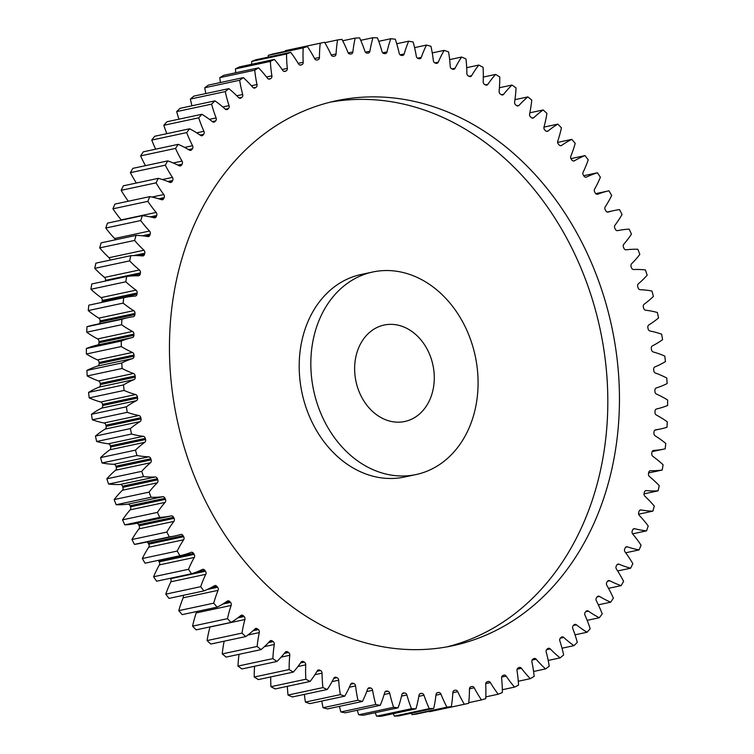 <?xml version="1.0" encoding="UTF-8"?>
<svg xmlns="http://www.w3.org/2000/svg" width="754" height="754" viewBox="0 0 754 754"><rect width="100%" height="100%" fill="white"/><g stroke="black" fill="none" stroke-linecap="round" stroke-linejoin="round"><path stroke-width="1.13" d="M477.64 372.212A103.562 82.601 77.9 0 0 372.778 271.996A103.562 82.601 77.9 0 0 311.27 374.314A103.562 82.601 77.9 0 0 416.123 474.53A103.562 82.601 77.9 0 0 477.64 372.212M416.123 474.53L404.493 477.028A103.562 82.601 -102.1 0 1 299.64 376.812A103.562 82.601 -102.1 0 1 361.147 274.484L372.778 271.996M330.346 102.148A278.631 222.232 -102.1 0 1 606.621 372.919A278.631 222.232 -102.1 0 1 446.924 646.875M170.649 376.095A278.631 222.232 77.9 0 0 452.768 645.726A278.631 222.232 77.9 0 0 618.252 370.431A278.631 222.232 77.9 0 0 336.143 100.8A278.631 222.232 77.9 0 0 170.649 376.095M354.842 373.767A49.312 39.331 77.9 0 0 404.775 421.486A49.312 39.331 77.9 0 0 434.068 372.759A49.312 39.331 77.9 0 0 384.135 325.04A49.312 39.331 77.9 0 0 354.842 373.767M282.137 69.5L287.312 68.397A2.62 2.092 -102.1 0 1 287.321 68.463A2.62 2.092 -102.1 0 1 286.096 70.942L283.994 71.394M266.52 76.983L271.892 75.834A2.62 2.092 -102.1 0 1 271.921 76.069A2.62 2.092 -102.1 0 1 270.818 78.491L268.443 79M251.393 85.739L257.001 84.542A2.62 2.092 -102.1 0 1 257.057 84.948A2.62 2.092 -102.1 0 1 256.077 87.304L253.438 87.869M236.794 95.749L242.694 94.486A2.62 2.092 -102.1 0 1 242.797 95.061A2.62 2.092 -102.1 0 1 241.93 97.332L239.046 97.954M222.788 106.964L229.037 105.626A2.62 2.092 -102.1 0 1 229.188 106.371A2.62 2.092 -102.1 0 1 228.434 108.548L225.323 109.207M209.405 119.349L216.096 117.916A2.62 2.092 -102.1 0 1 216.304 118.812A2.62 2.092 -102.1 0 1 215.644 120.894L212.336 121.601M196.681 132.845L203.91 131.3A2.62 2.092 -102.1 0 1 204.183 132.355A2.62 2.092 -102.1 0 1 203.627 134.325L200.064 135.089M184.626 147.407L192.543 145.71A2.62 2.092 -102.1 0 1 192.892 146.926A2.62 2.092 -102.1 0 1 192.421 148.774L188.557 149.603M173.232 162.987L182.044 161.102A2.62 2.092 -102.1 0 1 182.468 162.459A2.62 2.092 -102.1 0 1 182.082 164.183L177.821 165.098M162.421 179.546L172.449 177.407A2.62 2.092 -102.1 0 1 172.958 178.896A2.62 2.092 -102.1 0 1 172.657 180.498L167.888 181.516M152.025 197.058L163.806 194.541A2.62 2.092 -102.1 0 1 164.41 196.172A2.62 2.092 -102.1 0 1 164.174 197.623L158.726 198.792M121.422 220.149A2.62 2.092 77.9 0 0 121.243 219.914L156.153 212.44A2.62 2.092 -102.1 0 1 156.86 214.202A2.62 2.092 -102.1 0 1 156.691 215.512L150.253 216.888M115.324 239.81A2.62 2.092 77.9 0 0 114.608 238.509L149.518 231.035A2.62 2.092 -102.1 0 1 150.338 232.92A2.62 2.092 -102.1 0 1 150.216 234.07L142.242 235.776M109.961 260.139A2.62 2.092 77.9 0 0 109.952 259.696A2.62 2.092 77.9 0 0 109.028 257.708L143.929 250.234A2.62 2.092 -102.1 0 1 144.862 252.232A2.62 2.092 -102.1 0 1 144.787 253.231L133.844 255.568M104.514 277.434L139.424 269.97A2.62 2.092 -102.1 0 1 140.47 272.062A2.62 2.092 -102.1 0 1 140.423 272.901L105.513 280.375A2.62 2.092 77.9 0 0 105.56 279.527A2.62 2.092 77.9 0 0 104.514 277.434A113.345 90.405 -102.1 0 1 94.75 268.339A338.301 269.828 77.9 0 1 95.89 263.155L130.791 255.681A113.345 90.405 -102.1 0 1 142.506 255.936A2.62 2.092 -102.1 0 0 143.034 255.908A2.62 2.092 -102.1 0 0 144.514 254.315A322.769 257.434 -102.1 0 1 144.787 253.231M101.093 297.604L136.003 290.139A2.62 2.092 -102.1 0 1 137.171 292.326A2.62 2.092 -102.1 0 1 137.153 293.004L102.242 300.478A2.62 2.092 77.9 0 0 102.261 299.79A2.62 2.092 77.9 0 0 101.093 297.604A113.345 90.405 -102.1 0 1 90.923 289.263A338.301 269.828 77.9 0 1 91.771 283.966L126.681 276.492A113.345 90.405 -102.1 0 1 138.312 275.804A2.62 2.092 -102.1 0 0 138.698 275.766A2.62 2.092 -102.1 0 0 140.216 274.004A322.769 257.434 -102.1 0 1 140.423 272.901M98.783 318.131L133.684 310.657A2.62 2.092 -102.1 0 1 134.985 312.938A2.62 2.092 -102.1 0 1 134.985 313.447L100.075 320.921A2.62 2.092 77.9 0 0 100.075 320.403A2.62 2.092 77.9 0 0 98.783 318.131A113.345 90.405 -102.1 0 1 88.246 310.573A338.301 269.828 77.9 0 1 88.812 305.191A113.345 90.405 -102.1 0 1 89.566 305.021L124.467 297.557A113.345 90.405 -102.1 0 1 135.211 296.086A2.62 2.092 -102.1 0 0 135.456 296.049A2.62 2.092 -102.1 0 0 137.002 294.126A322.769 257.434 -102.1 0 1 137.153 293.004M97.586 338.923L132.487 331.458A2.62 2.092 -102.1 0 1 133.91 333.805A2.62 2.092 -102.1 0 1 133.92 334.145L99.019 341.619A2.62 2.092 77.9 0 0 99.01 341.279A2.62 2.092 77.9 0 0 97.586 338.923A113.345 90.405 -102.1 0 1 86.729 332.194A338.301 269.828 77.9 0 1 87.002 326.736A113.345 90.405 -102.1 0 1 93.477 325.031L128.378 317.566A113.345 90.405 -102.1 0 1 133.222 316.699A2.62 2.092 -102.1 0 0 133.335 316.68A2.62 2.092 -102.1 0 0 134.891 314.588A322.769 257.434 -102.1 0 1 134.985 313.447M97.511 359.903L132.412 352.429A2.62 2.092 -102.1 0 1 133.967 354.842A2.62 2.092 -102.1 0 1 133.986 355.021L99.076 362.486A2.62 2.092 77.9 0 0 99.066 362.316A2.62 2.092 77.9 0 0 97.511 359.903A113.345 90.405 -102.1 0 1 86.39 354.012A338.301 269.828 77.9 0 1 86.361 348.518A113.345 90.405 -102.1 0 1 97.445 345.03A2.62 2.092 77.9 0 0 98.991 342.778A322.769 257.434 -102.1 0 1 99.019 341.619M98.557 380.959L133.458 373.494A2.62 2.092 -102.1 0 1 135.155 375.963L100.244 383.437A2.62 2.092 77.9 0 0 100.244 383.428A2.62 2.092 77.9 0 0 98.557 380.959A113.345 90.405 -102.1 0 1 87.21 375.954A338.301 269.828 77.9 0 1 86.889 370.431A113.345 90.405 -102.1 0 1 97.7 366.039A2.62 2.092 77.9 0 0 99.113 363.645A322.769 257.434 -102.1 0 1 99.076 362.486M135.249 377.132A2.62 2.092 -102.1 0 1 133.976 379.639A113.345 90.405 -102.1 0 0 123.496 384.926L88.586 392.391A113.345 90.405 -102.1 0 1 99.076 387.104A2.62 2.092 77.9 0 0 100.348 384.606A2.62 2.092 77.9 0 0 100.348 384.597L135.249 377.123A2.62 2.092 -102.1 0 1 135.249 377.132A322.769 257.434 -102.1 0 1 135.202 376.548A322.769 257.434 -102.1 0 1 135.155 375.963M102.685 405.529L137.596 398.055A2.62 2.092 -102.1 0 1 137.614 398.235A2.62 2.092 -102.1 0 1 136.465 400.676L101.564 408.15A2.62 2.092 77.9 0 0 102.704 405.699A2.62 2.092 77.9 0 0 102.685 405.529A322.769 257.434 -102.1 0 1 102.535 404.37A2.62 2.092 77.9 0 0 100.716 402.023A113.345 90.405 -102.1 0 1 89.198 397.905A338.301 269.828 77.9 0 1 88.586 392.391M106.135 426.359L141.036 418.885A2.62 2.092 -102.1 0 1 141.083 419.224A2.62 2.092 -102.1 0 1 140.055 421.609L105.155 429.073A2.62 2.092 77.9 0 0 106.182 426.698A2.62 2.092 77.9 0 0 106.135 426.359A322.769 257.434 -102.1 0 1 105.909 425.199A2.62 2.092 77.9 0 0 103.995 422.994A113.345 90.405 -102.1 0 1 92.346 419.789A338.301 269.828 77.9 0 1 91.451 414.304A113.345 90.405 -102.1 0 1 101.564 408.15M110.659 446.981L145.569 439.516A2.62 2.092 -102.1 0 1 145.654 440.025A2.62 2.092 -102.1 0 1 144.74 442.325L109.839 449.799A2.62 2.092 77.9 0 0 110.744 447.499A2.62 2.092 77.9 0 0 110.659 446.981A322.769 257.434 -102.1 0 1 110.386 445.85A2.62 2.092 77.9 0 0 108.359 443.786A113.345 90.405 -102.1 0 1 96.644 441.505A338.301 269.828 77.9 0 1 95.456 436.076A113.345 90.405 -102.1 0 1 105.155 429.073M116.257 467.329L151.168 459.855A2.62 2.092 -102.1 0 1 151.29 460.534A2.62 2.092 -102.1 0 1 150.498 462.749L115.588 470.223A2.62 2.092 77.9 0 0 116.389 468.008A2.62 2.092 77.9 0 0 116.257 467.329A322.769 257.434 -102.1 0 1 115.918 466.208A2.62 2.092 77.9 0 0 113.807 464.304A113.345 90.405 -102.1 0 1 102.054 462.965A338.301 269.828 77.9 0 1 100.593 457.603A113.345 90.405 -102.1 0 1 109.839 449.799M122.893 487.31L157.803 479.836A2.62 2.092 -102.1 0 1 157.982 480.675A2.62 2.092 -102.1 0 1 157.294 482.796L122.384 490.26A2.62 2.092 77.9 0 0 123.081 488.149A2.62 2.092 77.9 0 0 122.893 487.31A322.769 257.434 -102.1 0 1 122.497 486.207A2.62 2.092 77.9 0 0 120.301 484.464A113.345 90.405 -102.1 0 1 108.576 484.068A338.301 269.828 77.9 0 1 106.832 478.799A113.345 90.405 -102.1 0 1 115.588 470.223M130.546 506.829L165.446 499.355A2.62 2.092 -102.1 0 1 165.701 500.354A2.62 2.092 -102.1 0 1 165.107 502.362L130.197 509.836A2.62 2.092 77.9 0 0 130.791 507.819A2.62 2.092 77.9 0 0 130.546 506.829A322.769 257.434 -102.1 0 1 130.093 505.755A2.62 2.092 77.9 0 0 127.822 504.181A113.345 90.405 -102.1 0 1 116.173 504.728A338.301 269.828 77.9 0 1 114.165 499.582A113.345 90.405 -102.1 0 1 122.384 490.26M139.179 525.802L174.08 518.337A2.62 2.092 -102.1 0 1 174.4 519.487A2.62 2.092 -102.1 0 1 173.901 521.382L138.99 528.856A2.62 2.092 77.9 0 0 139.49 526.961A2.62 2.092 77.9 0 0 139.179 525.802A322.769 257.434 -102.1 0 1 138.67 524.765A2.62 2.092 77.9 0 0 136.333 523.37A113.345 90.405 -102.1 0 1 124.806 524.859A338.301 269.828 77.9 0 1 122.544 519.855A113.345 90.405 -102.1 0 1 130.197 509.836M148.745 544.162L183.656 536.688A2.62 2.092 -102.1 0 1 184.051 537.998A2.62 2.092 -102.1 0 1 183.637 539.77L148.736 547.234A2.62 2.092 77.9 0 0 149.141 545.462A2.62 2.092 77.9 0 0 148.745 544.162A322.769 257.434 -102.1 0 1 148.189 543.163A2.62 2.092 77.9 0 0 146.823 541.966M159.226 561.824L194.136 554.35A2.62 2.092 -102.1 0 1 194.617 555.792A2.62 2.092 -102.1 0 1 194.278 557.442L159.377 564.906A2.62 2.092 77.9 0 0 159.707 563.266A2.62 2.092 77.9 0 0 159.226 561.824A322.769 257.434 -102.1 0 1 158.623 560.863A2.62 2.092 77.9 0 0 158.236 560.363M170.564 578.704L205.465 571.23A2.62 2.092 -102.1 0 1 206.04 572.814A2.62 2.092 -102.1 0 1 205.776 574.322L170.875 581.796A2.62 2.092 77.9 0 0 171.13 580.288A2.62 2.092 77.9 0 0 170.564 578.704A322.769 257.434 -102.1 0 1 170.263 578.29M207.293 589.477L217.614 587.272A2.62 2.092 -102.1 0 1 218.283 588.978A2.62 2.092 -102.1 0 1 218.085 590.344L183.175 597.818A2.62 2.092 77.9 0 0 183.373 596.452A2.62 2.092 77.9 0 0 183.09 595.368M222.826 604.029L230.517 602.389A2.62 2.092 -102.1 0 1 231.29 604.218A2.62 2.092 -102.1 0 1 231.148 605.434L196.238 612.908A2.62 2.092 77.9 0 0 196.379 611.692A2.62 2.092 77.9 0 0 196.37 611.598M237.849 617.865L244.117 616.527A2.62 2.092 -102.1 0 1 245.003 618.478A2.62 2.092 -102.1 0 1 244.909 619.534L209.998 627.008A2.62 2.092 77.9 0 0 210.027 626.904M253.024 630.759L258.368 629.618A2.62 2.092 -102.1 0 1 259.367 631.673A2.62 2.092 -102.1 0 1 259.31 632.578L247.84 635.038M268.509 642.625L273.193 641.616A2.62 2.092 -102.1 0 1 274.315 643.775A2.62 2.092 -102.1 0 1 274.296 644.51L264.475 646.612M284.352 653.369L288.546 652.464A2.62 2.092 -102.1 0 1 289.79 654.708A2.62 2.092 -102.1 0 1 289.79 655.283L281.119 657.139M300.526 662.936L304.343 662.116A2.62 2.092 -102.1 0 1 305.719 664.444A2.62 2.092 -102.1 0 1 305.728 664.849L297.924 666.517M317.01 671.286L320.535 670.532A2.62 2.092 -102.1 0 1 322.043 672.926A2.62 2.092 -102.1 0 1 322.052 673.162L314.908 674.698M333.758 678.383L337.038 677.676A2.62 2.092 -102.1 0 1 338.678 680.127A2.62 2.092 -102.1 0 1 338.687 680.193L332.071 681.616M287.312 68.397A113.345 90.405 -102.1 0 1 287.029 65.419A113.345 90.405 -102.1 0 1 286.539 53.968L251.638 61.442A113.345 90.405 -102.1 0 0 251.666 64.279M271.892 75.834A113.345 90.405 -102.1 0 1 270.639 65.513A113.345 90.405 -102.1 0 1 270.356 61.413L235.455 68.887A113.345 90.405 -102.1 0 0 235.719 72.752M100.348 384.597A322.769 257.434 -102.1 0 1 100.291 384.012A322.769 257.434 -102.1 0 1 100.244 383.437M287.321 686.329A113.345 90.405 -102.1 0 0 287.632 690.966A113.345 90.405 -102.1 0 0 288.037 695.065L322.938 687.591A113.345 90.405 -102.1 0 1 322.533 683.492A113.345 90.405 -102.1 0 1 322.052 673.162M304.362 694.387A113.345 90.405 -102.1 0 0 305.427 702.078L340.337 694.613A113.345 90.405 -102.1 0 1 338.904 683.171A113.345 90.405 -102.1 0 1 338.687 680.193M454.106 690.466L455.407 690.183A2.62 2.092 -102.1 0 1 457.725 691.654A113.345 90.405 -102.1 0 0 464.351 704.274L429.441 711.738A338.301 269.828 77.9 0 0 430.346 711.55L465.256 704.076A338.301 269.828 77.9 0 0 468.686 703.312A113.345 90.405 -102.1 0 0 469.45 689.071A2.62 2.092 -102.1 0 1 470.948 686.762A322.769 257.434 -102.1 0 0 471.853 686.526A2.62 2.092 -102.1 0 1 471.929 686.508A2.62 2.092 -102.1 0 1 474.228 687.808L469.459 688.826M446.924 707.177L412.023 714.651A338.301 269.828 77.9 0 0 416.425 714.057L451.326 706.583A338.301 269.828 77.9 0 1 446.924 707.177A113.345 90.405 -102.1 0 1 440.949 694.132L435.953 695.197M412.023 714.651A113.345 90.405 -102.1 0 1 411.288 713.227M429.28 708.656L394.38 716.13A338.301 269.828 77.9 0 0 398.828 715.895L433.729 708.421A338.301 269.828 77.9 0 1 429.28 708.656A113.345 90.405 -102.1 0 1 423.984 695.235L418.828 696.338M394.38 716.13A113.345 90.405 -102.1 0 1 393.286 713.68M411.486 708.703L376.576 716.177A338.301 269.828 77.9 0 0 381.062 716.3L415.963 708.826A338.301 269.828 77.9 0 1 411.486 708.703A113.345 90.405 -102.1 0 1 406.877 694.962L401.543 696.102M376.576 716.177A113.345 90.405 -102.1 0 1 375.256 712.69M393.616 707.309L358.706 714.783A338.301 269.828 77.9 0 0 363.202 715.273L398.112 707.799A338.301 269.828 77.9 0 1 393.616 707.309A113.345 90.405 -102.1 0 1 389.733 693.312L384.154 694.509M358.706 714.783A113.345 90.405 -102.1 0 1 357.283 710.249M375.756 704.49L340.846 711.964A338.301 269.828 77.9 0 0 345.332 712.803L380.233 705.329A338.301 269.828 77.9 0 1 375.756 704.49A113.345 90.405 -102.1 0 1 372.599 690.296L366.746 691.541M340.846 711.964A113.345 90.405 -102.1 0 1 339.423 706.375M357.971 700.249L323.061 707.723A338.301 269.828 77.9 0 0 327.519 708.92L362.42 701.446A338.301 269.828 77.9 0 1 357.971 700.249A113.345 90.405 -102.1 0 1 355.558 685.914L349.356 687.243M323.061 707.723A113.345 90.405 -102.1 0 1 321.76 701.079M305.427 702.078A338.301 269.828 77.9 0 0 309.837 703.623L344.748 696.159A338.301 269.828 77.9 0 1 340.337 694.613M288.037 695.065A338.301 269.828 77.9 0 0 292.382 696.95L327.283 689.486A338.301 269.828 77.9 0 1 322.938 687.591M305.851 679.231L270.94 686.696A338.301 269.828 77.9 0 0 275.201 688.93L310.111 681.456A338.301 269.828 77.9 0 1 305.851 679.231A113.345 90.405 -102.1 0 1 305.728 664.849M270.94 686.696A113.345 90.405 -102.1 0 1 270.695 676.941M289.14 669.552L254.23 677.026A338.301 269.828 77.9 0 0 258.386 679.58L293.297 672.106A338.301 269.828 77.9 0 1 289.14 669.552A113.345 90.405 -102.1 0 1 289.79 655.283M254.23 677.026A113.345 90.405 -102.1 0 1 254.579 666.263M272.873 658.61L237.972 666.084A338.301 269.828 77.9 0 0 242.006 668.949L276.916 661.484A338.301 269.828 77.9 0 1 272.873 658.61A113.345 90.405 -102.1 0 1 274.296 644.51M237.972 666.084A113.345 90.405 -102.1 0 1 239.046 654.331M257.133 646.451L222.232 653.916A338.301 269.828 77.9 0 0 226.134 657.092L261.035 649.618A338.301 269.828 77.9 0 1 257.133 646.451A113.345 90.405 -102.1 0 1 259.31 632.578M222.232 653.916A113.345 90.405 -102.1 0 1 224.164 641.192M241.987 633.115L207.077 640.589A338.301 269.828 77.9 0 0 210.828 644.048L245.729 636.574A338.301 269.828 77.9 0 1 241.987 633.115A113.345 90.405 -102.1 0 1 244.909 619.534M207.077 640.589A113.345 90.405 -102.1 0 1 209.998 627.008M227.482 618.666L192.581 626.14A338.301 269.828 77.9 0 0 196.153 629.873L231.063 622.399A338.301 269.828 77.9 0 1 227.482 618.666A113.345 90.405 -102.1 0 1 231.148 605.434M192.581 626.14A113.345 90.405 -102.1 0 1 196.238 612.908M213.702 603.172L178.792 610.646A338.301 269.828 77.9 0 0 182.185 614.633L217.095 607.159A338.301 269.828 77.9 0 1 213.702 603.172A113.345 90.405 -102.1 0 1 218.085 590.344M178.792 610.646A113.345 90.405 -102.1 0 1 183.175 597.818M200.687 586.687L165.786 594.161A338.301 269.828 77.9 0 0 168.981 598.393L203.882 590.919A338.301 269.828 77.9 0 1 200.687 586.687A113.345 90.405 -102.1 0 1 205.776 574.322M165.786 594.161A113.345 90.405 -102.1 0 1 170.875 581.796M188.509 569.298L153.609 576.763A338.301 269.828 77.9 0 0 156.587 581.221L191.488 573.747A338.301 269.828 77.9 0 1 188.509 569.298A113.345 90.405 -102.1 0 1 194.278 557.442M153.609 576.763A113.345 90.405 -102.1 0 1 159.377 564.906M177.209 551.061L142.308 558.535A338.301 269.828 77.9 0 0 145.06 563.191L179.961 555.717A338.301 269.828 77.9 0 1 177.209 551.061A113.345 90.405 -102.1 0 1 183.637 539.77M142.308 558.535A113.345 90.405 -102.1 0 1 148.736 547.234M183.656 536.688A322.769 257.434 -102.1 0 1 183.099 535.689A2.62 2.092 -102.1 0 0 180.837 534.445A2.62 2.092 -102.1 0 0 180.706 534.482A113.345 90.405 -102.1 0 1 175.098 535.915L140.187 543.389A113.345 90.405 -102.1 0 1 134.457 544.379A338.301 269.828 77.9 0 1 131.941 539.534A113.345 90.405 -102.1 0 1 138.99 528.856M99.123 323.824A2.62 2.092 77.9 0 0 99.99 322.062A322.769 257.434 -102.1 0 1 100.075 320.921M101.875 302.392A2.62 2.092 77.9 0 0 102.101 301.6A322.769 257.434 -102.1 0 1 102.242 300.478M105.39 281.053A322.769 257.434 -102.1 0 1 105.513 280.375M109.028 257.708A113.345 90.405 -102.1 0 1 99.707 247.896A338.301 269.828 77.9 0 1 101.13 242.854L136.031 235.38A113.345 90.405 -102.1 0 1 147.784 236.577A2.62 2.092 -102.1 0 0 148.444 236.567A2.62 2.092 -102.1 0 0 149.886 235.125A322.769 257.434 -102.1 0 1 150.216 234.07M114.608 238.509A113.345 90.405 -102.1 0 1 105.777 228.028A338.301 269.828 77.9 0 1 107.473 223.137L142.383 215.663A113.345 90.405 -102.1 0 1 154.108 217.793A2.62 2.092 -102.1 0 0 154.909 217.821A2.62 2.092 -102.1 0 0 156.304 216.53A322.769 257.434 -102.1 0 1 156.691 215.512M121.243 219.914A113.345 90.405 -102.1 0 1 112.94 208.811A338.301 269.828 77.9 0 1 114.91 204.089L149.81 196.624A113.345 90.405 -102.1 0 1 161.469 199.687A2.62 2.092 -102.1 0 0 162.412 199.744A2.62 2.092 -102.1 0 0 163.741 198.604A322.769 257.434 -102.1 0 1 164.174 197.623M128.312 201.224A113.345 90.405 -102.1 0 1 121.158 190.328A338.301 269.828 77.9 0 1 123.383 185.804L158.283 178.34A113.345 90.405 -102.1 0 1 169.829 182.317A2.62 2.092 -102.1 0 0 170.904 182.43A2.62 2.092 -102.1 0 0 172.157 181.422A322.769 257.434 -102.1 0 1 172.657 180.498M136.351 183.034A113.345 90.405 -102.1 0 1 130.395 172.657A338.301 269.828 77.9 0 1 132.864 168.359L167.774 160.885A113.345 90.405 -102.1 0 1 179.15 165.767A2.62 2.092 -102.1 0 0 180.357 165.946A2.62 2.092 -102.1 0 0 181.535 165.069A322.769 257.434 -102.1 0 1 182.082 164.183M145.484 165.663A113.345 90.405 -102.1 0 1 140.612 155.889A338.301 269.828 77.9 0 1 143.326 151.818L178.227 144.344A113.345 90.405 -102.1 0 1 189.386 150.103A2.62 2.092 -102.1 0 0 190.724 150.348A2.62 2.092 -102.1 0 0 191.827 149.603A322.769 257.434 -102.1 0 1 192.421 148.774M155.663 149.179A113.345 90.405 -102.1 0 1 151.761 140.074A338.301 269.828 77.9 0 1 154.711 136.257L189.612 128.783A113.345 90.405 -102.1 0 1 200.507 135.39A2.62 2.092 -102.1 0 0 201.978 135.729A2.62 2.092 -102.1 0 0 202.986 135.098A322.769 257.434 -102.1 0 1 203.627 134.325M166.841 133.665A113.345 90.405 -102.1 0 1 163.806 125.287A338.301 269.828 77.9 0 1 166.964 121.743L201.874 114.278A113.345 90.405 -102.1 0 1 212.458 121.705A2.62 2.092 -102.1 0 0 214.051 122.129A2.62 2.092 -102.1 0 0 214.956 121.611A322.769 257.434 -102.1 0 1 215.644 120.894M178.962 119.179A113.345 90.405 -102.1 0 1 176.69 111.601A338.301 269.828 77.9 0 1 180.055 108.34L214.956 100.866A113.345 90.405 -102.1 0 1 225.192 109.094A2.62 2.092 -102.1 0 0 226.897 109.622A2.62 2.092 -102.1 0 0 227.699 109.198A322.769 257.434 -102.1 0 1 228.434 108.548M191.978 105.786A113.345 90.405 -102.1 0 1 190.357 99.066A338.301 269.828 77.9 0 1 193.91 96.107L228.811 88.633A113.345 90.405 -102.1 0 1 238.641 97.615A2.62 2.092 -102.1 0 0 240.46 98.256A2.62 2.092 -102.1 0 0 241.157 97.926A322.769 257.434 -102.1 0 1 241.93 97.332M205.804 93.553A113.345 90.405 -102.1 0 1 204.749 87.737A338.301 269.828 77.9 0 1 208.472 85.089L243.372 77.615A113.345 90.405 -102.1 0 1 252.769 87.313A2.62 2.092 -102.1 0 0 254.692 88.067A2.62 2.092 -102.1 0 0 255.276 87.822A322.769 257.434 -102.1 0 1 256.077 87.304M220.413 82.525A113.345 90.405 -102.1 0 1 219.8 77.662A338.301 269.828 77.9 0 1 223.684 75.334L258.584 67.86A113.345 90.405 -102.1 0 1 267.491 78.237A2.62 2.092 -102.1 0 0 269.527 79.123A2.62 2.092 -102.1 0 0 269.989 78.944A322.769 257.434 -102.1 0 1 270.818 78.491M284.541 71.479L285.229 71.328A2.62 2.092 -102.1 0 1 284.889 71.441A2.62 2.092 -102.1 0 1 282.769 70.424A113.345 90.405 -102.1 0 0 274.381 59.415L239.47 66.889A338.301 269.828 77.9 0 0 235.455 68.887M300.516 65.098L300.94 65.004A2.62 2.092 -102.1 0 1 300.733 65.07A2.62 2.092 -102.1 0 1 298.518 63.911A113.345 90.405 -102.1 0 0 290.686 52.318L255.776 59.783A338.301 269.828 77.9 0 0 251.638 61.442M268.198 57.125A113.345 90.405 -102.1 0 1 268.283 55.362A338.301 269.828 77.9 0 1 272.524 54.062L307.434 46.588A113.345 90.405 -102.1 0 1 314.682 58.727A2.62 2.092 -102.1 0 0 316.972 60.028A2.62 2.092 -102.1 0 0 317.057 60.009A322.769 257.434 -102.1 0 1 317.962 59.764L316.586 60.056M285.248 51.338A113.345 90.405 -102.1 0 1 285.314 50.688A338.301 269.828 77.9 0 1 288.744 49.924L323.654 42.45A338.301 269.828 77.9 0 0 320.224 43.214L285.314 50.688M348.225 52.931L352.881 51.932A2.62 2.092 -102.1 0 1 351.336 53.92A2.62 2.092 -102.1 0 1 351.138 53.949A322.769 257.434 -102.1 0 0 350.205 54.034A2.62 2.092 -102.1 0 1 347.952 52.403A113.345 90.405 -102.1 0 0 341.977 39.349A338.301 269.828 77.9 0 0 337.575 39.943L324.804 42.676M365.407 52.196L369.903 51.234A2.62 2.092 -102.1 0 1 368.376 53.053A2.62 2.092 -102.1 0 1 368.037 53.091A322.769 257.434 -102.1 0 0 367.094 53.1A2.62 2.092 -102.1 0 1 364.927 51.291A113.345 90.405 -102.1 0 0 359.62 37.87A338.301 269.828 77.9 0 0 355.172 38.105L342.712 40.773M331.26 55.042L336.048 54.015A113.345 90.405 -102.1 0 1 337.575 39.943M336.048 54.015A2.62 2.092 -102.1 0 1 334.484 56.164A2.62 2.092 -102.1 0 1 334.418 56.182A322.769 257.434 -102.1 0 0 333.494 56.343A2.62 2.092 -102.1 0 1 331.176 54.882A113.345 90.405 -102.1 0 0 324.559 42.262A338.301 269.828 77.9 0 0 323.654 42.45M314.569 58.51L319.46 57.464A113.345 90.405 -102.1 0 1 320.224 43.214M319.46 57.464A2.62 2.092 -102.1 0 1 317.962 59.764M307.434 46.588A338.301 269.828 77.9 0 0 303.183 47.898L268.283 55.362M298.169 63.336L303.193 62.262A113.345 90.405 -102.1 0 1 303.183 47.898M303.193 62.262A2.62 2.092 -102.1 0 1 301.826 64.693L300.054 65.07M300.94 65.004A322.769 257.434 -102.1 0 1 301.826 64.693M290.686 52.318A338.301 269.828 77.9 0 0 286.539 53.968M285.229 71.328A322.769 257.434 -102.1 0 1 286.096 70.942M274.381 59.415A338.301 269.828 77.9 0 0 270.356 61.413M258.584 67.86A338.301 269.828 77.9 0 0 254.711 70.188L219.8 77.662M257.001 84.542A113.345 90.405 -102.1 0 1 254.711 70.188M243.372 77.615A338.301 269.828 77.9 0 0 239.649 80.263L204.749 87.737M242.694 94.486A113.345 90.405 -102.1 0 1 239.649 80.263M228.811 88.633A338.301 269.828 77.9 0 0 225.267 91.592L190.357 99.066M229.037 105.626A113.345 90.405 -102.1 0 1 225.267 91.592M214.956 100.866A338.301 269.828 77.9 0 0 211.601 104.127L176.69 111.601M216.096 117.916A113.345 90.405 -102.1 0 1 211.601 104.127M201.874 114.278A338.301 269.828 77.9 0 0 198.717 117.822L163.806 125.287M203.91 131.3A113.345 90.405 -102.1 0 1 198.717 117.822M189.612 128.783A338.301 269.828 77.9 0 0 186.672 132.6L151.761 140.074M192.543 145.71A113.345 90.405 -102.1 0 1 186.672 132.6M178.227 144.344A338.301 269.828 77.9 0 0 175.512 148.415L140.612 155.889M182.044 161.102A113.345 90.405 -102.1 0 1 175.512 148.415M167.774 160.885A338.301 269.828 77.9 0 0 165.296 165.192L130.395 172.657M172.449 177.407A113.345 90.405 -102.1 0 1 165.296 165.192M158.283 178.34A338.301 269.828 77.9 0 0 156.059 182.854L121.158 190.328M163.806 194.541A113.345 90.405 -102.1 0 1 156.059 182.854M149.81 196.624A338.301 269.828 77.9 0 0 147.85 201.337L112.94 208.811M156.153 212.44A113.345 90.405 -102.1 0 1 147.85 201.337M142.383 215.663A338.301 269.828 77.9 0 0 140.687 220.554L105.777 228.028M149.518 231.035A113.345 90.405 -102.1 0 1 140.687 220.554M136.031 235.38A338.301 269.828 77.9 0 0 134.617 240.432L99.707 247.896M143.929 250.234A113.345 90.405 -102.1 0 1 134.617 240.432M130.791 255.681A338.301 269.828 77.9 0 0 129.65 260.875L94.75 268.339M139.424 269.97A113.345 90.405 -102.1 0 1 129.65 260.875M126.681 276.492A338.301 269.828 77.9 0 0 125.824 281.789L90.923 289.263M136.003 290.139A113.345 90.405 -102.1 0 1 125.824 281.789M133.684 310.657A113.345 90.405 -102.1 0 1 123.147 303.108A338.301 269.828 77.9 0 1 123.713 297.717A113.345 90.405 -102.1 0 1 124.467 297.557M132.487 331.458A113.345 90.405 -102.1 0 1 121.639 324.72A338.301 269.828 77.9 0 1 121.912 319.262A113.345 90.405 -102.1 0 1 128.378 317.566M98.991 342.778L133.901 335.304A322.769 257.434 -102.1 0 1 133.92 334.145M133.901 335.304A2.62 2.092 -102.1 0 1 132.355 337.556L97.445 345.03M132.412 352.429A113.345 90.405 -102.1 0 1 121.29 346.548A338.301 269.828 77.9 0 1 121.271 341.044A113.345 90.405 -102.1 0 1 132.355 337.556M99.113 363.645L134.014 356.18A322.769 257.434 -102.1 0 1 133.986 355.021M134.014 356.18A2.62 2.092 -102.1 0 1 132.6 358.565L97.7 366.039M133.458 373.494A113.345 90.405 -102.1 0 1 122.12 368.48A338.301 269.828 77.9 0 1 121.799 362.966A113.345 90.405 -102.1 0 1 132.6 358.565M123.496 384.926A338.301 269.828 77.9 0 0 124.108 390.44L89.198 397.905M100.716 402.023L135.626 394.549A113.345 90.405 -102.1 0 1 124.108 390.44M135.626 394.549A2.62 2.092 -102.1 0 1 137.435 396.896L102.535 404.37M137.596 398.055A322.769 257.434 -102.1 0 1 137.435 396.896M103.995 422.994L138.896 415.52A113.345 90.405 -102.1 0 1 127.256 412.325A338.301 269.828 77.9 0 1 126.352 406.83A113.345 90.405 -102.1 0 1 136.465 400.676M138.896 415.52A2.62 2.092 -102.1 0 1 140.819 417.735L105.909 425.199M141.036 418.885A322.769 257.434 -102.1 0 1 140.819 417.735M108.359 443.786L143.269 436.312A113.345 90.405 -102.1 0 1 131.545 434.04A338.301 269.828 77.9 0 1 130.357 428.602A113.345 90.405 -102.1 0 1 140.055 421.609M143.269 436.312A2.62 2.092 -102.1 0 1 145.286 438.376L110.386 445.85M145.569 439.516A322.769 257.434 -102.1 0 1 145.286 438.376M113.807 464.304L148.708 456.83A113.345 90.405 -102.1 0 1 136.964 455.491A338.301 269.828 77.9 0 1 135.494 450.129A113.345 90.405 -102.1 0 1 144.74 442.325M148.708 456.83A2.62 2.092 -102.1 0 1 150.828 458.743L115.918 466.208M151.168 459.855A322.769 257.434 -102.1 0 1 150.828 458.743M120.301 484.464L155.201 476.99A113.345 90.405 -102.1 0 1 143.486 476.594A338.301 269.828 77.9 0 1 141.743 471.335A113.345 90.405 -102.1 0 1 150.498 462.749M155.201 476.99A2.62 2.092 -102.1 0 1 157.407 478.733L122.497 486.207M157.803 479.836A322.769 257.434 -102.1 0 1 157.407 478.733M127.822 504.181L162.723 496.707A113.345 90.405 -102.1 0 1 151.083 497.263A338.301 269.828 77.9 0 1 149.075 492.117A113.345 90.405 -102.1 0 1 157.294 482.796M162.723 496.707A2.62 2.092 -102.1 0 1 165.003 498.281L130.093 505.755M165.446 499.355A322.769 257.434 -102.1 0 1 165.003 498.281M136.333 523.37L171.233 515.896A113.345 90.405 -102.1 0 1 159.716 517.385A338.301 269.828 77.9 0 1 157.454 512.39A113.345 90.405 -102.1 0 1 165.107 502.362M171.233 515.896A2.62 2.092 -102.1 0 1 173.58 517.291L138.67 524.765M174.08 518.337A322.769 257.434 -102.1 0 1 173.58 517.291M175.098 535.915A113.345 90.405 -102.1 0 1 169.358 536.905A338.301 269.828 77.9 0 1 166.841 532.06A113.345 90.405 -102.1 0 1 173.901 521.382M194.136 554.35A322.769 257.434 -102.1 0 1 193.533 553.389A2.62 2.092 -102.1 0 0 191.346 552.286A2.62 2.092 -102.1 0 0 191.082 552.362A113.345 90.405 -102.1 0 1 179.961 555.717M205.465 571.23A322.769 257.434 -102.1 0 1 204.815 570.316A2.62 2.092 -102.1 0 0 202.722 569.355A2.62 2.092 -102.1 0 0 202.345 569.487A113.345 90.405 -102.1 0 1 191.488 573.747M217.614 587.272A322.769 257.434 -102.1 0 1 216.916 586.405A2.62 2.092 -102.1 0 0 214.928 585.566A2.62 2.092 -102.1 0 0 214.419 585.764A113.345 90.405 -102.1 0 1 203.882 590.919M230.517 602.389A322.769 257.434 -102.1 0 1 229.782 601.569A2.62 2.092 -102.1 0 0 227.887 600.863A2.62 2.092 -102.1 0 0 227.265 601.136A113.345 90.405 -102.1 0 1 217.095 607.159M244.117 616.527A322.769 257.434 -102.1 0 1 243.344 615.764A2.62 2.092 -102.1 0 0 241.563 615.17A2.62 2.092 -102.1 0 0 240.828 615.528A113.345 90.405 -102.1 0 1 231.063 622.399M258.368 629.618A322.769 257.434 -102.1 0 1 257.557 628.921A2.62 2.092 -102.1 0 0 255.898 628.431A2.62 2.092 -102.1 0 0 255.05 628.893A113.345 90.405 -102.1 0 1 245.729 636.574M273.193 641.616A322.769 257.434 -102.1 0 1 272.354 640.985A2.62 2.092 -102.1 0 0 270.818 640.589A2.62 2.092 -102.1 0 0 269.866 641.154A113.345 90.405 -102.1 0 1 261.035 649.618M288.546 652.464A322.769 257.434 -102.1 0 1 287.679 651.899A2.62 2.092 -102.1 0 0 286.266 651.597A2.62 2.092 -102.1 0 0 285.219 652.267A113.345 90.405 -102.1 0 1 276.916 661.484M304.343 662.116A322.769 257.434 -102.1 0 1 303.457 661.616A2.62 2.092 -102.1 0 0 302.166 661.399A2.62 2.092 -102.1 0 0 301.044 662.191A113.345 90.405 -102.1 0 1 293.297 672.106M320.535 670.532A322.769 257.434 -102.1 0 1 319.63 670.099A2.62 2.092 -102.1 0 0 318.471 669.948A2.62 2.092 -102.1 0 0 317.255 670.871A113.345 90.405 -102.1 0 1 310.111 681.456M337.038 677.676A322.769 257.434 -102.1 0 1 336.114 677.318A2.62 2.092 -102.1 0 0 335.096 677.224A2.62 2.092 -102.1 0 0 333.805 678.28A113.345 90.405 -102.1 0 1 327.283 689.486M350.714 684.18L353.796 683.52A322.769 257.434 -102.1 0 1 352.853 683.228A2.62 2.092 -102.1 0 0 351.967 683.181A2.62 2.092 -102.1 0 0 350.619 684.387A113.345 90.405 -102.1 0 1 344.748 696.159M353.796 683.52A2.62 2.092 -102.1 0 1 355.558 685.914M367.867 688.638L370.714 688.034A322.769 257.434 -102.1 0 1 369.771 687.818A2.62 2.092 -102.1 0 0 369.026 687.808A2.62 2.092 -102.1 0 0 367.613 689.156A113.345 90.405 -102.1 0 1 362.42 701.446M370.714 688.034A2.62 2.092 -102.1 0 1 372.599 690.296M385.134 691.748L387.744 691.192A322.769 257.434 -102.1 0 1 386.793 691.05A2.62 2.092 -102.1 0 0 386.189 691.069A2.62 2.092 -102.1 0 0 384.728 692.577A113.345 90.405 -102.1 0 1 380.233 705.329M387.744 691.192A2.62 2.092 -102.1 0 1 389.733 693.312M402.457 693.501L404.794 693.001A322.769 257.434 -102.1 0 1 403.852 692.935A2.62 2.092 -102.1 0 0 403.381 692.964A2.62 2.092 -102.1 0 0 401.882 694.623A113.345 90.405 -102.1 0 1 398.112 707.799M404.794 693.001A2.62 2.092 -102.1 0 1 406.877 694.962M419.761 693.869L421.806 693.426A322.769 257.434 -102.1 0 1 420.864 693.444A2.62 2.092 -102.1 0 0 420.534 693.482A2.62 2.092 -102.1 0 0 419.007 695.301A113.345 90.405 -102.1 0 1 415.963 708.826M421.806 693.426A2.62 2.092 -102.1 0 1 423.984 695.235M436.981 692.86L438.705 692.492A322.769 257.434 -102.1 0 1 437.772 692.577A2.62 2.092 -102.1 0 0 437.574 692.606A2.62 2.092 -102.1 0 0 436.019 694.594A113.345 90.405 -102.1 0 1 433.729 708.421M438.705 692.492A2.62 2.092 -102.1 0 1 440.949 694.132M455.407 690.183A322.769 257.434 -102.1 0 1 454.483 690.353A2.62 2.092 -102.1 0 0 454.426 690.362A2.62 2.092 -102.1 0 0 452.862 692.511A113.345 90.405 -102.1 0 1 451.326 706.583M464.351 704.274A338.301 269.828 77.9 0 0 465.256 704.076M597.083 596.923A2.62 2.092 -102.1 0 1 598.176 596.178A2.62 2.092 -102.1 0 1 599.515 596.423L597.064 596.951A322.769 257.434 -102.1 0 1 596.48 597.752A2.62 2.092 -102.1 0 0 596.367 600.815A113.345 90.405 -102.1 0 1 602.239 613.926A338.301 269.828 77.9 0 1 599.289 617.743A113.345 90.405 -102.1 0 1 588.393 611.136A2.62 2.092 -102.1 0 0 586.932 610.806A2.62 2.092 -102.1 0 0 585.924 611.428A322.769 257.434 -102.1 0 1 585.283 612.21A2.62 2.092 -102.1 0 0 585 615.236A113.345 90.405 -102.1 0 1 590.194 628.713A338.301 269.828 77.9 0 1 587.036 632.257A113.345 90.405 -102.1 0 1 576.442 624.821A2.62 2.092 -102.1 0 0 574.859 624.397A2.62 2.092 -102.1 0 0 573.945 624.915A322.769 257.434 -102.1 0 1 573.257 625.631A2.62 2.092 -102.1 0 0 572.814 628.61A113.345 90.405 -102.1 0 1 577.31 642.399A338.301 269.828 77.9 0 1 573.945 645.66A113.345 90.405 -102.1 0 1 563.719 637.432A2.62 2.092 -102.1 0 0 562.013 636.904A2.62 2.092 -102.1 0 0 561.202 637.328A322.769 257.434 -102.1 0 1 560.476 637.988A2.62 2.092 -102.1 0 0 559.864 640.9A113.345 90.405 -102.1 0 1 563.643 654.934A338.301 269.828 77.9 0 1 560.09 657.893A113.345 90.405 -102.1 0 1 550.26 648.911A2.62 2.092 -102.1 0 0 548.441 648.28A2.62 2.092 -102.1 0 0 547.743 648.61A322.769 257.434 -102.1 0 1 546.98 649.194A2.62 2.092 -102.1 0 0 546.216 652.04A113.345 90.405 -102.1 0 1 549.251 666.263A338.301 269.828 77.9 0 1 545.528 668.911A113.345 90.405 -102.1 0 1 536.141 659.213A2.62 2.092 -102.1 0 0 534.209 658.459A2.62 2.092 -102.1 0 0 533.634 658.704A322.769 257.434 -102.1 0 1 532.833 659.232A2.62 2.092 -102.1 0 0 531.909 661.984A113.345 90.405 -102.1 0 1 534.2 676.338A338.301 269.828 77.9 0 1 530.316 678.666A113.345 90.405 -102.1 0 1 521.41 668.289A2.62 2.092 -102.1 0 0 519.383 667.403A2.62 2.092 -102.1 0 0 518.922 667.582A322.769 257.434 -102.1 0 1 518.083 668.035A2.62 2.092 -102.1 0 0 517.018 670.702A113.345 90.405 -102.1 0 1 518.545 685.113A338.301 269.828 77.9 0 1 514.53 687.111A113.345 90.405 -102.1 0 1 506.141 676.102A2.62 2.092 -102.1 0 0 504.011 675.084A2.62 2.092 -102.1 0 0 503.672 675.198A322.769 257.434 -102.1 0 1 502.814 675.584A2.62 2.092 -102.1 0 0 501.599 678.138A113.345 90.405 -102.1 0 1 502.362 692.558A338.301 269.828 77.9 0 1 498.224 694.217A113.345 90.405 -102.1 0 1 490.392 682.615A2.62 2.092 -102.1 0 0 488.177 681.465A2.62 2.092 -102.1 0 0 487.961 681.522A322.769 257.434 -102.1 0 1 487.084 681.833A2.62 2.092 -102.1 0 0 485.717 684.264A113.345 90.405 -102.1 0 1 485.717 698.638A338.301 269.828 77.9 0 1 481.476 699.938A113.345 90.405 -102.1 0 1 474.228 687.808M607.941 212.11L608.205 212.053A113.345 90.405 -102.1 0 1 613.813 210.611A113.345 90.405 -102.1 0 1 619.543 209.621A338.301 269.828 77.9 0 1 622.059 214.466A113.345 90.405 -102.1 0 1 615.01 225.144A2.62 2.092 -102.1 0 0 614.821 228.198A322.769 257.434 -102.1 0 1 615.33 229.235A2.62 2.092 -102.1 0 0 617.667 230.63A113.345 90.405 -102.1 0 1 629.194 229.141A338.301 269.828 77.9 0 1 631.456 234.145A113.345 90.405 -102.1 0 1 623.803 244.164A2.62 2.092 -102.1 0 0 623.454 247.171A322.769 257.434 -102.1 0 1 623.907 248.245A2.62 2.092 -102.1 0 0 626.178 249.819A113.345 90.405 -102.1 0 1 637.827 249.272A338.301 269.828 77.9 0 1 639.835 254.418A113.345 90.405 -102.1 0 1 631.616 263.74A2.62 2.092 -102.1 0 0 631.107 266.69A322.769 257.434 -102.1 0 1 631.503 267.793A2.62 2.092 -102.1 0 0 633.699 269.536A113.345 90.405 -102.1 0 1 645.424 269.932A338.301 269.828 77.9 0 1 647.168 275.201A113.345 90.405 -102.1 0 1 638.412 283.777A2.62 2.092 -102.1 0 0 637.743 286.671A322.769 257.434 -102.1 0 1 638.082 287.792A2.62 2.092 -102.1 0 0 640.193 289.696A113.345 90.405 -102.1 0 1 651.946 291.035A338.301 269.828 77.9 0 1 653.407 296.397A113.345 90.405 -102.1 0 1 644.161 304.201A2.62 2.092 -102.1 0 0 643.341 307.019A322.769 257.434 -102.1 0 1 643.614 308.15A2.62 2.092 -102.1 0 0 645.641 310.214A113.345 90.405 -102.1 0 1 657.356 312.495A338.301 269.828 77.9 0 1 658.544 317.924A113.345 90.405 -102.1 0 1 648.845 324.927A2.62 2.092 -102.1 0 0 647.865 327.641A322.769 257.434 -102.1 0 1 648.091 328.801A2.62 2.092 -102.1 0 0 650.005 331.006A113.345 90.405 -102.1 0 1 661.654 334.211A338.301 269.828 77.9 0 1 662.549 339.696A113.345 90.405 -102.1 0 1 652.436 345.85A2.62 2.092 -102.1 0 0 651.315 348.471A322.769 257.434 -102.1 0 1 651.465 349.63A2.62 2.092 -102.1 0 0 653.284 351.977A113.345 90.405 -102.1 0 1 664.802 356.095A338.301 269.828 77.9 0 1 665.414 361.609A113.345 90.405 -102.1 0 1 654.924 366.896A2.62 2.092 -102.1 0 0 653.652 369.403A322.769 257.434 -102.1 0 1 653.756 370.563A2.62 2.092 -102.1 0 0 655.443 373.041A113.345 90.405 -102.1 0 1 666.79 378.046A338.301 269.828 77.9 0 1 667.111 383.569A113.345 90.405 -102.1 0 1 656.3 387.961A2.62 2.092 -102.1 0 0 654.887 390.355A322.769 257.434 -102.1 0 1 654.924 391.514A2.62 2.092 -102.1 0 0 656.489 394.097A113.345 90.405 -102.1 0 1 667.61 399.988A338.301 269.828 77.9 0 1 667.639 405.482A113.345 90.405 -102.1 0 1 656.555 408.97A2.62 2.092 -102.1 0 0 655.009 411.222A322.769 257.434 -102.1 0 1 654.981 412.381A2.62 2.092 -102.1 0 0 656.414 415.077A113.345 90.405 -102.1 0 1 667.271 421.806A338.301 269.828 77.9 0 1 666.998 427.264A113.345 90.405 -102.1 0 1 660.523 428.969A113.345 90.405 -102.1 0 1 655.688 429.827A2.62 2.092 -102.1 0 0 655.575 429.846A2.62 2.092 -102.1 0 0 654.01 431.938A322.769 257.434 -102.1 0 1 653.925 433.079A2.62 2.092 -102.1 0 0 655.217 435.869A113.345 90.405 -102.1 0 1 665.754 443.427A338.301 269.828 77.9 0 1 665.188 448.809A113.345 90.405 -102.1 0 1 664.434 448.979A113.345 90.405 -102.1 0 1 653.699 450.44A2.62 2.092 -102.1 0 0 653.445 450.477A2.62 2.092 -102.1 0 0 651.899 452.4A322.769 257.434 -102.1 0 1 651.758 453.522A2.62 2.092 -102.1 0 0 652.907 456.396A113.345 90.405 -102.1 0 1 663.077 464.737A338.301 269.828 77.9 0 1 662.229 470.034A113.345 90.405 -102.1 0 1 650.598 470.722A2.62 2.092 -102.1 0 0 650.212 470.76A2.62 2.092 -102.1 0 0 648.694 472.522A322.769 257.434 -102.1 0 1 648.487 473.625A2.62 2.092 -102.1 0 0 649.486 476.566A113.345 90.405 -102.1 0 1 659.25 485.661A338.301 269.828 77.9 0 1 658.11 490.845A113.345 90.405 -102.1 0 1 646.404 490.59A2.62 2.092 -102.1 0 0 645.876 490.618A2.62 2.092 -102.1 0 0 644.397 492.221A322.769 257.434 -102.1 0 1 644.123 493.295A2.62 2.092 -102.1 0 0 644.972 496.292A113.345 90.405 -102.1 0 1 654.293 506.104A338.301 269.828 77.9 0 1 652.87 511.146A113.345 90.405 -102.1 0 1 641.126 509.958A2.62 2.092 -102.1 0 0 640.466 509.968A2.62 2.092 -102.1 0 0 639.024 511.41A322.769 257.434 -102.1 0 1 638.695 512.456A2.62 2.092 -102.1 0 0 639.392 515.491A113.345 90.405 -102.1 0 1 648.223 525.972A338.301 269.828 77.9 0 1 646.527 530.863A113.345 90.405 -102.1 0 1 634.793 528.733A2.62 2.092 -102.1 0 0 633.991 528.714A2.62 2.092 -102.1 0 0 632.606 530.005A322.769 257.434 -102.1 0 1 632.22 531.014A2.62 2.092 -102.1 0 0 632.757 534.086A113.345 90.405 -102.1 0 1 641.06 545.189A338.301 269.828 77.9 0 1 639.09 549.911A113.345 90.405 -102.1 0 1 627.432 546.848A2.62 2.092 -102.1 0 0 626.499 546.782A2.62 2.092 -102.1 0 0 625.17 547.932A322.769 257.434 -102.1 0 1 624.727 548.903A2.62 2.092 -102.1 0 0 625.104 551.985A113.345 90.405 -102.1 0 1 632.842 563.672A338.301 269.828 77.9 0 1 630.617 568.196A113.345 90.405 -102.1 0 1 619.081 564.218A2.62 2.092 -102.1 0 0 618.007 564.096A2.62 2.092 -102.1 0 0 616.744 565.104A322.769 257.434 -102.1 0 1 616.254 566.037A2.62 2.092 -102.1 0 0 616.461 569.129A113.345 90.405 -102.1 0 1 623.605 581.343A338.301 269.828 77.9 0 1 621.136 585.641A113.345 90.405 -102.1 0 1 609.76 580.769A2.62 2.092 -102.1 0 0 608.553 580.589A2.62 2.092 -102.1 0 0 607.366 581.457A322.769 257.434 -102.1 0 1 606.819 582.342A2.62 2.092 -102.1 0 0 606.866 585.424A113.345 90.405 -102.1 0 1 613.388 598.111A338.301 269.828 77.9 0 1 610.674 602.182A113.345 90.405 -102.1 0 1 599.515 596.423M608.205 212.053A2.62 2.092 -102.1 0 1 608.073 212.081A2.62 2.092 -102.1 0 1 605.811 210.837A322.769 257.434 -102.1 0 0 605.255 209.838A2.62 2.092 -102.1 0 1 605.264 206.766A113.345 90.405 -102.1 0 0 611.692 195.465A338.301 269.828 77.9 0 0 608.94 190.809L595.764 193.637M597.291 194.278L597.818 194.164A113.345 90.405 -102.1 0 1 608.94 190.809M597.818 194.164A2.62 2.092 -102.1 0 1 597.564 194.24A2.62 2.092 -102.1 0 1 595.377 193.137A322.769 257.434 -102.1 0 0 594.774 192.176A2.62 2.092 -102.1 0 1 594.623 189.094A113.345 90.405 -102.1 0 0 600.391 177.237A338.301 269.828 77.9 0 0 597.413 172.779L583.737 175.71M585.773 177.209L586.565 177.039A113.345 90.405 -102.1 0 1 597.413 172.779M586.565 177.039A2.62 2.092 -102.1 0 1 586.178 177.181A2.62 2.092 -102.1 0 1 584.086 176.21A322.769 257.434 -102.1 0 0 583.436 175.296A2.62 2.092 -102.1 0 1 583.125 172.204A113.345 90.405 -102.1 0 0 588.214 159.839A338.301 269.828 77.9 0 0 585.019 155.607L570.91 158.632M573.436 160.988L574.491 160.762A113.345 90.405 -102.1 0 1 585.019 155.607M574.491 160.762A2.62 2.092 -102.1 0 1 573.982 160.96A2.62 2.092 -102.1 0 1 571.984 160.131A322.769 257.434 -102.1 0 0 571.296 159.264A2.62 2.092 -102.1 0 1 570.825 156.182A113.345 90.405 -102.1 0 0 575.208 143.354A338.301 269.828 77.9 0 0 571.815 139.367L557.63 142.402M560.335 145.673L561.645 145.39A113.345 90.405 -102.1 0 1 571.815 139.367M561.645 145.39A2.62 2.092 -102.1 0 1 561.014 145.663A2.62 2.092 -102.1 0 1 559.129 144.957A322.769 257.434 -102.1 0 0 558.394 144.146A2.62 2.092 -102.1 0 1 557.762 141.092A113.345 90.405 -102.1 0 0 561.419 127.86A338.301 269.828 77.9 0 0 557.847 124.127L543.973 127.096M546.518 131.328L548.083 130.998A113.345 90.405 -102.1 0 1 557.847 124.127M548.083 130.998A2.62 2.092 -102.1 0 1 547.338 131.356A2.62 2.092 -102.1 0 1 545.566 130.762A322.769 257.434 -102.1 0 0 544.793 130.008A2.62 2.092 -102.1 0 1 544.002 126.992A113.345 90.405 -102.1 0 0 546.923 113.411A338.301 269.828 77.9 0 0 543.172 109.952L529.836 112.808M532.051 118.029L533.86 117.643A113.345 90.405 -102.1 0 1 543.172 109.952M533.86 117.643A2.62 2.092 -102.1 0 1 533.012 118.095A2.62 2.092 -102.1 0 1 531.353 117.605A322.769 257.434 -102.1 0 0 530.543 116.908A2.62 2.092 -102.1 0 1 529.6 113.948A113.345 90.405 -102.1 0 0 531.768 100.084A338.301 269.828 77.9 0 0 527.866 96.908L514.954 99.669M516.999 105.814L519.035 105.381A113.345 90.405 -102.1 0 1 527.866 96.908M519.035 105.381A2.62 2.092 -102.1 0 1 518.092 105.937A2.62 2.092 -102.1 0 1 516.547 105.551A322.769 257.434 -102.1 0 0 515.708 104.91A2.62 2.092 -102.1 0 1 514.614 102.016A113.345 90.405 -102.1 0 0 516.028 87.916A338.301 269.828 77.9 0 0 511.994 85.051L499.421 87.737M501.419 94.75L503.691 94.259A113.345 90.405 -102.1 0 1 511.994 85.051M503.691 94.259A2.62 2.092 -102.1 0 1 502.645 94.938A2.62 2.092 -102.1 0 1 501.231 94.636A322.769 257.434 -102.1 0 0 500.364 94.061A2.62 2.092 -102.1 0 1 499.12 91.243A113.345 90.405 -102.1 0 0 499.77 76.974A338.301 269.828 77.9 0 0 495.614 74.42L483.305 77.059M485.378 84.872L487.866 84.344A113.345 90.405 -102.1 0 1 495.614 74.42M487.866 84.344A2.62 2.092 -102.1 0 1 486.735 85.136A2.62 2.092 -102.1 0 1 485.444 84.91A322.769 257.434 -102.1 0 0 484.558 84.41A2.62 2.092 -102.1 0 1 483.173 81.677A113.345 90.405 -102.1 0 0 483.06 67.304A338.301 269.828 77.9 0 0 478.799 65.07L466.679 67.671M468.903 76.248L471.646 75.654A113.345 90.405 -102.1 0 1 478.799 65.07M471.646 75.654A2.62 2.092 -102.1 0 1 470.439 76.578A2.62 2.092 -102.1 0 1 469.28 76.427A322.769 257.434 -102.1 0 0 468.375 75.994A2.62 2.092 -102.1 0 1 466.858 73.364A113.345 90.405 -102.1 0 0 465.963 58.935A338.301 269.828 77.9 0 0 461.618 57.05L449.638 59.613M452.014 68.906L455.096 68.246A113.345 90.405 -102.1 0 1 461.618 57.05M455.096 68.246A2.62 2.092 -102.1 0 1 453.814 69.302A2.62 2.092 -102.1 0 1 452.786 69.208A322.769 257.434 -102.1 0 0 451.863 68.85A2.62 2.092 -102.1 0 1 450.223 66.333A113.345 90.405 -102.1 0 0 448.573 51.922A338.301 269.828 77.9 0 0 444.163 50.377L432.24 52.921M434.813 62.884L438.291 62.148A113.345 90.405 -102.1 0 1 444.163 50.377M438.291 62.148A2.62 2.092 -102.1 0 1 436.934 63.345A2.62 2.092 -102.1 0 1 436.048 63.298A322.769 257.434 -102.1 0 0 435.115 63.006A2.62 2.092 -102.1 0 1 433.352 60.612A113.345 90.405 -102.1 0 0 430.939 46.277A338.301 269.828 77.9 0 0 426.481 45.08L414.577 47.625M417.49 58.19L421.288 57.37A113.345 90.405 -102.1 0 1 426.481 45.08M421.288 57.37A2.62 2.092 -102.1 0 1 419.884 58.718A2.62 2.092 -102.1 0 1 419.13 58.718A322.769 257.434 -102.1 0 0 418.187 58.501A2.62 2.092 -102.1 0 1 416.312 56.239A113.345 90.405 -102.1 0 0 413.154 42.035A338.301 269.828 77.9 0 0 408.668 41.197L396.717 43.751M400.101 54.825L404.182 53.958A113.345 90.405 -102.1 0 1 408.668 41.197M404.182 53.958A2.62 2.092 -102.1 0 1 402.721 55.457A2.62 2.092 -102.1 0 1 402.108 55.476A322.769 257.434 -102.1 0 0 401.166 55.334A2.62 2.092 -102.1 0 1 399.177 53.214A113.345 90.405 -102.1 0 0 395.294 39.217A338.301 269.828 77.9 0 0 390.798 38.727L378.744 41.31M382.721 52.827L387.028 51.903A113.345 90.405 -102.1 0 1 390.798 38.727M387.028 51.903A2.62 2.092 -102.1 0 1 385.53 53.562A2.62 2.092 -102.1 0 1 385.058 53.6A322.769 257.434 -102.1 0 0 384.106 53.534A2.62 2.092 -102.1 0 1 382.024 51.564A113.345 90.405 -102.1 0 0 377.424 37.823A338.301 269.828 77.9 0 0 372.938 37.7L360.714 40.32M369.903 51.234A113.345 90.405 -102.1 0 1 372.938 37.7M352.881 51.932A113.345 90.405 -102.1 0 1 355.172 38.105M123.713 297.717L88.812 305.191M123.147 303.108L88.246 310.573M121.912 319.262L87.002 326.736M121.639 324.72L86.729 332.194M121.271 341.044L86.361 348.518M121.29 346.548L86.39 354.012M121.799 362.966L86.889 370.431M122.12 368.48L87.21 375.954M126.352 406.83L91.451 414.304M127.256 412.325L92.346 419.789M130.357 428.602L95.456 436.076M131.545 434.04L96.644 441.505M135.494 450.129L100.593 457.603M136.964 455.491L102.054 462.965M141.743 471.335L106.832 478.799M143.486 476.594L108.576 484.068M149.075 492.117L114.165 499.582M151.083 497.263L116.173 504.728M157.454 512.39L122.544 519.855M159.716 517.385L124.806 524.859M166.841 532.06L131.941 539.534M169.358 536.905L134.457 544.379M481.476 699.938L468.752 702.662M498.224 694.217L485.802 696.875M514.53 687.111L502.334 689.721M530.316 678.666L518.281 681.248M545.528 668.911L533.587 671.475M560.09 657.893L548.196 660.447M573.945 645.66L562.022 648.214M587.036 632.257L575.038 634.821M599.289 617.743L587.159 620.335M610.674 602.182L598.337 604.821M621.136 585.641L608.516 588.337M630.617 568.196L617.649 570.966M639.09 549.911L625.688 552.776M646.527 530.863L632.578 533.851M652.87 511.146L638.676 514.19M658.11 490.845L644.039 493.861M662.229 470.034L648.61 472.947M653.699 450.44L653.209 450.543M650.598 470.722L649.844 470.892M646.404 490.59L645.386 490.807M641.126 509.958L639.854 510.232M634.793 528.733L633.275 529.063M627.432 546.848L625.669 547.225M619.081 564.218L617.074 564.642M609.76 580.769L607.526 581.24M588.393 611.136L585.688 611.711M576.442 624.821L573.417 625.471M563.719 637.432L560.297 638.167M550.26 648.911L546.509 649.722M536.141 659.213L532.107 660.08M521.41 668.289L517.14 669.203M506.141 676.102L501.664 677.054M490.392 682.615L485.755 683.605M457.725 691.654L452.852 692.69M420.864 693.444L420.214 693.586M403.852 692.935L402.938 693.133M386.793 691.05L385.624 691.305M369.771 687.818L368.348 688.119M352.853 683.228L351.175 683.586M336.114 677.318L334.201 677.723M319.63 670.099L317.481 670.56M303.457 661.616L301.082 662.125M287.679 651.899L285.078 652.455M272.354 640.985L269.461 641.597M257.557 628.921L254.268 629.628M243.344 615.764L239.527 616.584M229.782 601.569L225.163 602.559M216.916 586.405L210.997 587.668M204.815 570.316L196.087 572.182M193.533 553.389L158.623 560.863M183.099 535.689L148.189 543.163M133.976 379.639L99.076 387.104M99.99 322.062L134.891 314.588M102.101 301.6L137.002 294.126M130.696 276.049L140.216 274.004M138.321 255.634L144.514 254.315M145.117 236.143L149.886 235.125M152.383 217.369L156.304 216.53M160.385 199.32L163.741 198.604M169.216 182.053L172.157 181.422M178.896 165.635L181.535 165.069M189.424 150.121L191.827 149.603M200.8 135.569L202.986 135.098M213.005 122.025L214.956 121.611M225.993 109.566L227.699 109.198M239.697 98.237L241.157 97.926M254.06 88.086L255.276 87.822M269.027 79.151L269.989 78.944M613.813 210.611L607.177 212.034M660.523 428.969L654.877 430.176M664.434 448.979L652.125 451.608"/></g></svg>
